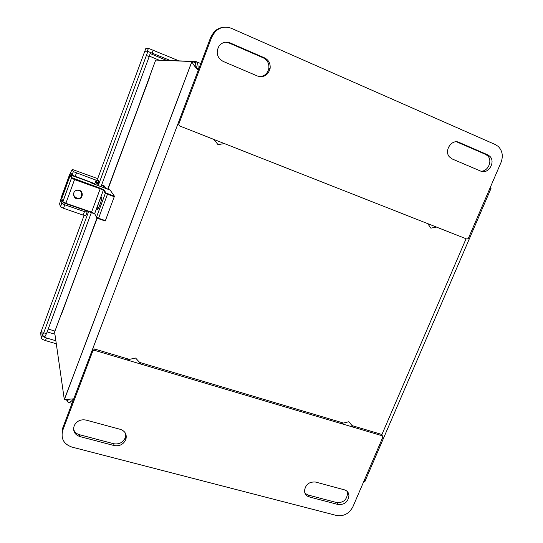 <?xml version="1.0" encoding="UTF-8"?>
<svg xmlns="http://www.w3.org/2000/svg" width="543" height="543" viewBox="0 0 543 543"><rect width="100%" height="100%" fill="white"/><g stroke="black" fill="none" stroke-linecap="round" stroke-linejoin="round"><path stroke-width="0.81" d="M159.099 60.171L195.799 61.474C197.374 62.099 198.127 64.244 198.073 67.909L197.998 70.013C194.659 66.484 192.643 63.653 191.951 61.522L155.692 60.063L108.043 189.052M97.217 218.157L54.599 332.004L64.312 399.553L73.441 398.881C71.676 401.162 70.095 402.349 68.696 402.438L67.237 401.637L67.746 400.388L69.307 399.322M490.478 186.962L491.103 188.245L489.033 190.321M364.231 480.426L364.991 481.553L363.572 481.967M195.643 65.771L197.021 68.866M195.799 61.474L195.317 62.757L191.937 61.339L64.312 399.553L67.678 400.476M196.62 68.391L195.317 62.757M60.667 316.44L60.151 316.284M149.854 76.638L149.332 76.427M126.865 359.928L135.601 358.041L141.194 364.177M341.242 423.594L348.85 421.735L353.337 427.185M436.416 227.062L430.884 228.162L427.714 223.635M224.361 143.569L217.994 144.635L213.996 139.483M107.636 193.749L98.595 218.259L105.403 220.621L114.437 196.186L114.743 196.837L114.315 196.742L105.369 193.322L106.021 192.996L104.005 189.955L100.333 188.238L72.104 177.832L70.862 175.165L90.518 182.231L92.785 183.568L110.114 190.064L114.437 196.186L106.021 192.996M90.803 182.672L90.613 182.265M70.862 175.165L70.217 175.457L71.452 178.131L72.104 177.832M67.427 183.086L61.793 198.514L62.832 201.697L71.452 178.131L74.554 179.59L74.696 179.047M77.588 190.233C83.31 189.412 83.975 198.439 78.416 198.928C72.871 199.566 71.588 190.559 77.384 190.254L77.588 190.233C81.341 190.79 82.522 192.785 81.145 196.213L81.538 192.527M105.403 220.621L105.837 220.696L105.193 221.008L105.403 220.621M98.344 203.754L94.665 213.65L96.478 217.234L98.595 218.259L98.392 218.653L105.193 221.008L105.804 220.763M75.131 197.849C77.73 199.152 79.964 198.731 81.83 196.6M97.265 209.218C96.498 208.288 100.306 197.408 101.521 197.075C103.129 196.03 98.901 208.879 97.502 209.293L97.265 209.218M95.317 182.441L98.29 183.507M61.508 196.702L69.524 174.771L72.199 169.402L73.312 171.622L72.022 175.151L70.862 172.857L69.742 175.253L61.698 197.272L60.85 200.482L61.739 203.286L60.456 206.788L59.594 203.917L61.508 196.702M101.697 184.742L103.991 185.679L105.695 188.204M98.174 183.86L95.147 182.774L95.744 181.83M101.568 185.088L102.573 185.509L104.242 187.681M72.199 169.402L96.953 178.362M104.853 191.231L104.541 192.066M97.109 178.416L98.69 180.785L96.111 180.167L73.312 171.622M94.767 183.663L94.57 184.172L91.787 183.174M60.456 206.788L63.504 208.295L83.201 215.109L85.814 215.571L87.063 212.211M63.504 208.295L64.793 204.786L61.739 203.286M64.793 204.786L84.484 211.634L87.097 212.109L86.507 210.833M96.111 180.167L94.815 183.677L72.022 175.151M73.556 193.478C73.556 195.466 74.445 196.837 76.23 197.584M452.115 158.929L449.366 156.839C443.801 150.662 451.824 138.737 459.1 142.395L487.668 154.809L489.738 156.208C496.064 161.855 488.198 174.798 480.698 171.106L452.115 158.929M257.525 76.047L223.024 61.352C216.929 57.572 215.625 52.427 219.1 45.931C222.121 42.354 225.779 41.343 230.076 42.897L264.577 57.884C268.683 60.022 270.536 63.517 270.122 68.37C268.188 75.172 263.993 77.73 257.525 76.047M468.331 238.445L500.992 162.52C503.361 156.146 502.451 150.791 498.27 146.461L495.386 144.587L231.528 28.379C225.359 26.01 219.854 27.17 215.021 31.854L211.756 37.114L178.735 124.266L179.428 125.874L467 239.103L468.331 238.445M480.664 171.093C487.838 172.077 493.024 160.606 487.573 155.746L485.51 154.355L456.629 141.825M259.561 76.638C264.584 76.291 267.679 73.515 268.846 68.303C269.26 63.477 267.414 59.995 263.321 57.87L228.983 42.958L225.406 42.211M223.288 27.347C219.677 27.734 216.576 29.281 213.996 31.976L210.752 37.202L177.907 123.919L178.735 124.266M120.424 429.37C125.202 431.142 127.021 434.461 125.895 439.328C123.607 444.344 119.691 446.427 114.139 445.565L79.712 436.511C74.391 434.481 72.586 430.809 74.303 425.481C76.868 420.94 80.771 419.142 85.991 420.072L120.424 429.37M315.585 482.055L344.398 489.827C347.031 490.648 348.552 492.42 348.966 495.135C348.362 501.725 344.744 504.854 338.113 504.515L309.3 496.933C306.34 496.01 304.738 493.994 304.487 490.892C305.478 484.505 309.177 481.56 315.585 482.055M62.784 430.239L62.554 428.434L92.425 349.57L92.805 351.016L62.784 430.239C60.626 438.472 63.64 444.079 71.846 447.059L336.579 515.49C343.753 516.563 349.19 513.658 352.896 506.782L382.896 437.034L382.408 435.819L94.346 350.269L93.959 348.83L129.41 359.378M92.805 351.016L94.346 350.269M73.556 429.167C74.452 431.963 76.4 433.803 79.4 434.685L113.67 443.726C119.195 444.581 123.098 442.511 125.372 437.515L125.691 433.769M305.003 493.268L308.017 494.999L336.714 502.574C343.319 502.913 346.923 499.804 347.527 493.234L346.929 491.171M139.565 362.398L343.461 423.051M352.034 425.603L380.813 434.162L382.408 435.819M93.959 348.83L92.425 349.57M381.356 434.726L380.813 434.162M61.264 314.845L96.973 218.021M107.785 188.957L149.753 76.597M97.536 179.061L144.784 51.259L147.329 51.191L144.784 51.259L147.329 51.191L144.784 51.259L144.608 51.741M41.899 329.533L42.137 335.404L41.635 330.253L42.137 335.404L41.635 330.253L84.097 215.401M144.784 51.259L145.823 48.47L148.422 48.341L179.054 60.877M147.513 52.399L146.671 54.687M97.645 185.312L98.602 181.783L98.276 181.389L97.353 183.167M88.604 211.56L43.725 332.791L41.173 338.017L40.684 332.818L41.635 330.253M148.382 48.341L147.329 51.191C147.628 51.436 147.316 52.861 146.393 55.461L98.242 185.523M56.296 343.78L45.463 340.583C43.033 339.796 41.607 338.961 41.187 338.085L41.173 338.017M147.329 51.191L170.509 60.578M44.954 336.395L46.508 333.626L43.725 332.791M146.393 55.461L149.189 56.621L101.032 186.527M91.394 212.53L46.508 333.626M149.189 56.621C150.106 54.022 150.418 52.596 150.106 52.352L147.391 51.218M45.463 340.583L46.433 337.963C44.146 337.23 42.734 336.436 42.184 335.588M41.187 338.085L42.137 335.404M46.433 337.963L55.861 340.76M73.719 398.956L198.276 70.135M466.077 238.744L381.688 435.065M200.767 63.565L196.274 61.671M104.005 189.955L103.353 190.254L105.356 193.301L96.464 217.214L96.735 217.845M110.439 190.518L110.114 190.064M63.097 202.315L62.832 201.697L65.907 203.197L74.554 179.59L100.211 188.781L100.333 188.238M63.178 202.39L91.55 212.137L100.211 188.781L103.353 190.254L99.518 200.591M105.837 220.696L105.559 220.193M70.217 175.457L67.413 183.12M98.65 202.858L94.652 213.623L91.55 212.137L91.353 212.517L94.679 214.01M70.787 175.145L70.291 175.314L71.472 178.172L62.859 201.738C62.628 202.186 63.579 202.804 65.717 203.591L94.652 213.623L96.457 217.234M96.81 217.906L105.193 221.008M103.991 185.679L102.573 185.509M69.742 175.253L70.366 175.477M62.18 197.442L61.698 197.272M62.642 201.107L60.85 200.482M75.11 176.597L76.407 173.054M84.484 211.634L83.201 215.109M487.668 154.809L485.51 154.355M457.05 141.994L459.1 142.395M230.076 42.897L228.983 42.958M263.321 57.87L264.577 57.884M211.756 37.114L210.752 37.202M79.712 436.511L79.4 434.685M113.67 443.726L114.139 445.565M338.113 504.515L336.714 502.574M308.017 494.999L309.3 496.933M148.667 79.013L149.766 76.868M97.149 218.123L61.922 312.843L97.095 218.089M107.914 189.005L148.945 79.068M61.59 313.963L61.963 312.958M96.172 182.747L97.014 180.48M54.748 331.013L48.198 329.051M149.373 56.112L159.133 60.171M54.918 334.223L47.146 331.902M150.133 53.492L166.803 60.443M152.169 52.915L153.228 50.058M191.951 61.522L64.4 399.519M68.696 402.438L72.049 403.361M364.937 481.397L490.519 189.595M197.143 69.002L198.073 67.909M67.38 399.383L65.017 399.431M364.991 481.553L364.122 480.684M99.179 201.433L103.333 190.226L105.396 193.213L96.478 217.234C96.104 217.567 96.742 218.042 98.392 218.653M105.776 220.716L105.532 220.268M91.353 212.517L65.717 203.591M61.759 203.333L60.477 206.835M72.049 175.192L73.339 171.656M487.573 155.746L489.738 156.208M268.846 68.303L270.122 68.37M213.996 31.976L215.021 31.854M125.372 437.515L125.895 439.328M347.527 493.234L348.966 495.135M92.466 349.475L92.846 350.914M149.644 77.194L107.969 189.025M166.721 60.443L150.126 53.519M147.37 51.191L148.422 48.341M45.076 336.436L42.3 335.608"/></g></svg>
